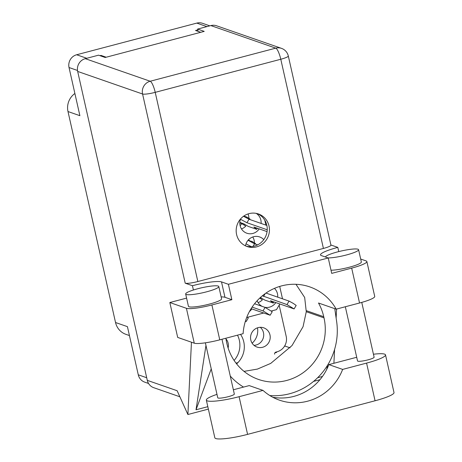 <?xml version="1.0" encoding="UTF-8"?>
<svg xmlns="http://www.w3.org/2000/svg" width="462" height="462" viewBox="0 0 462 462"><rect width="100%" height="100%" fill="white"/><g stroke="black" fill="none" stroke-linecap="round" stroke-linejoin="round"><path stroke-width="0.69" d="M260.262 327.31A10.187 9.794 -70.8 0 1 263.438 337.358A10.187 9.794 -70.8 0 1 256.098 345.022A10.187 9.794 -70.8 0 1 253.996 345.333M262.595 347.28A10.187 9.794 -70.8 0 1 257.034 347.077A10.187 9.794 -70.8 0 1 250.56 337.093A10.187 9.794 -70.8 0 1 258.166 327.622A10.187 9.794 -70.8 0 1 263.727 327.829A10.187 9.794 -70.8 0 1 270.201 337.814A10.187 9.794 -70.8 0 1 262.595 347.28M257.149 300.722A11.036 10.609 109.2 0 0 262.254 306.422M264.732 307.282A11.036 10.609 109.2 0 0 269.49 307.155A11.036 10.609 109.2 0 0 275.814 302.593M263.779 239.639A11.036 10.609 109.2 0 0 259.644 236.942A11.036 10.609 109.2 0 0 253.615 236.723A11.036 10.609 109.2 0 0 245.495 245.865M240.61 218.901A11.036 10.609 109.2 0 0 246.852 233.223A11.036 10.609 109.2 0 0 252.876 233.443A11.036 10.609 109.2 0 0 259.205 228.886M225.958 338.877A10.187 9.794 -70.8 0 1 228.113 348.007M209.829 25.849L202.529 23.314A10.528 10.124 109.2 0 0 196.783 23.1L76.646 54.759A10.528 10.124 109.2 0 0 69.034 67.527L79.886 115.685L67.995 111.544L115.535 322.516A16.984 16.326 -70.8 0 0 125.935 334.344L129.435 335.562M101.12 56.069L100.97 55.405L99.965 55.671M100.97 55.405L106.179 57.219M197.776 29.891L195.542 30.48L200.756 32.294M74.884 93.491A16.984 16.326 109.2 0 0 67.995 111.544M115.535 322.516L127.431 326.651L138.282 374.809A10.528 10.124 109.2 0 0 144.727 382.143L148.545 383.466M249.463 311.498A11.036 10.609 109.2 0 0 251.854 308.911M261.099 223.441A11.036 10.609 109.2 0 0 256.191 213.375M241.487 228.921A11.036 10.609 109.2 0 0 245.784 226.103L241.77 223.62L239.824 222.944M248.891 218.324A11.036 10.609 109.2 0 0 248.025 213.946M254.429 242.891A11.036 10.609 109.2 0 0 252.76 236.983M277.708 297.147A11.036 10.609 109.2 0 0 274.451 288.375M258.096 302.627A11.036 10.609 109.2 0 0 262.393 299.809L259.702 298.14M243.769 216.401L245.051 216.845M240.159 225.814L241.77 223.62M249.307 240.973L250.583 241.418M245.126 216.724L243.919 215.979M250.658 241.291L248.389 239.888M279.851 303.996L276.484 309.65L271.321 311.007M263.681 313.022L247.361 317.325M264.772 220.143L265.893 225.11M279.712 286.428L282.501 298.816M279.163 305.151L286.197 336.376A12.734 12.243 -70.8 0 1 276.986 351.813L275.866 352.113A1.698 1.634 109.2 0 0 274.642 354.169M236.608 363.877A22.078 21.223 109.2 0 0 240.535 334.367M257.484 327.829A16.135 15.506 -70.8 0 1 252.142 343.202M234.101 360.435A22.078 21.223 109.2 0 0 237.497 335.169M246.881 317.001L248.256 318.052L246.171 321.546L245.362 321.298M245.472 320.951L246.171 321.546M254.562 303.748L265.096 307.409L272.222 311.734L270.137 315.228L251.114 308.651M252.108 307.114L263.011 310.903L270.137 315.228M243.347 224.596L240.442 222.586L243.89 223.874L241.355 222.99M243.514 216.262L249.018 219.236L266.863 225.444M243.624 223.695L248.186 226.374L256.762 229.354L253.886 227.033L267.059 231.618M240.483 219.248L246.933 222.73L267.227 229.787M244.935 217.036L245.253 216.505L246.847 217.059L249.971 218.994L249.688 219.473M246.39 217.821L246.847 217.059M244.548 224.157L244.127 224.867M241.291 222.967L241.124 222.909A3.736 3.592 -70.8 0 1 240.442 222.586M257.415 228.263L256.762 229.354M249.018 219.236L246.933 222.73M248.036 240.286L254.556 243.809L257.623 244.872M246.015 243.815L251.218 246.627M250.473 241.603L250.791 241.072L252.379 241.626L255.509 243.566L255.226 244.04M251.929 242.388L252.379 241.626M254.556 243.809L252.997 246.413M265.985 293.07L289.062 301.097L293.156 303.332L296.182 305.422L294.098 308.916L270.495 300.745L273.371 303.06L264.795 300.081L260.418 297.476M262.358 295.801L286.977 304.591L294.098 308.916M259.956 298.302L260.735 298.573L259.835 298.013M266.303 293.179L266.557 292.683M261.157 297.869L260.735 298.573M274.024 301.969L273.371 303.06M265.246 293.584L263.542 296.442M272.736 397.228A51.623 49.625 109.2 0 0 328.857 364.605L352.777 358.304A26.49 3.967 167.3 0 1 356.722 357.311M373.435 354.233A26.49 3.967 167.3 0 1 384.598 354.135A26.49 3.967 167.3 0 1 385.516 354.874A26.49 3.967 167.3 0 1 366.574 363.097L342.654 369.404L328.857 364.605M186.255 294.479A16.984 2.541 -12.7 0 0 204.741 292.296A16.984 2.541 -12.7 0 0 218.797 286.538A16.984 2.541 -12.7 0 0 218.208 286.059A16.984 2.541 -12.7 0 0 199.723 288.248A16.984 2.541 -12.7 0 0 185.666 294.005A16.984 2.541 -12.7 0 0 186.255 294.479M185.666 294.005L188.432 306.289A16.984 2.541 -12.7 0 0 189.027 306.768A16.984 2.541 -12.7 0 0 207.507 304.579A16.984 2.541 -12.7 0 0 221.569 298.822L218.797 286.538M328.032 257.906A16.984 2.541 -12.7 0 0 346.916 254.839A16.984 2.541 -12.7 0 0 358.581 249.699A16.984 2.541 -12.7 0 0 357.992 249.22A16.984 2.541 -12.7 0 0 340.003 251.288A16.984 2.541 -12.7 0 0 325.444 257.011M330.994 270.195A16.984 2.541 -12.7 0 0 349.855 267.082A16.984 2.541 -12.7 0 0 361.353 261.983L358.581 249.699M269.023 225.987A17.238 16.568 109.2 0 0 258.472 213.981A17.238 16.568 109.2 0 0 241.77 217.7A17.238 16.568 109.2 0 0 236.596 234.534A17.238 16.568 109.2 0 0 247.147 246.541A17.238 16.568 109.2 0 0 263.848 242.821A17.238 16.568 109.2 0 0 269.023 225.987M257.351 213.64A17.238 16.568 -70.8 0 1 266.817 225.219A17.238 16.568 -70.8 0 1 246.055 246.119M361.758 302.396L374.11 357.213A8.489 1.271 167.3 0 1 367.076 360.089A8.489 1.271 167.3 0 1 357.836 361.186A8.489 1.271 167.3 0 1 357.542 360.949L345.328 306.751M221.974 339.258L234.326 394.051A8.489 1.271 167.3 0 1 227.292 396.933A8.489 1.271 167.3 0 1 218.052 398.025A8.489 1.271 167.3 0 1 217.758 397.788L205.371 342.816M186.59 298.111L169.825 302.529L186.405 308.293A21.229 3.176 -12.7 0 0 211.896 304.955L219.762 339.841A21.229 3.176 167.3 0 1 194.265 343.185L186.405 308.293M221.136 296.904A24.197 3.621 167.3 0 1 224.971 297.291L231.866 299.694L211.896 304.955M351.68 268.116A21.229 3.176 -12.7 0 0 366.863 261.527L374.722 296.413A21.229 3.176 167.3 0 1 359.546 303.003L351.68 268.116L331.71 273.377L328.245 257.981L228.395 284.297L221.5 281.895A24.197 3.621 -12.7 0 0 192.435 285.707L185.21 283.189L142.573 94.005L77.674 71.437L147.291 380.353L177.131 390.731L187.895 414.512L191.453 342.203M366.863 261.527A21.229 3.176 -12.7 0 0 366.123 260.932L360.689 259.038M359.546 303.003L336.186 309.159L318.503 303.008A51.623 49.625 -70.8 0 1 323.747 316.724L324.006 317.873A51.623 49.625 -70.8 0 1 308.506 368.295A51.623 49.625 -70.8 0 1 258.483 379.435A51.623 49.625 -70.8 0 1 226.877 343.474L226.617 342.325A51.623 49.625 -70.8 0 1 225.866 338.236M205.96 345.426L196.015 409.782L207.825 406.67M317.631 377.731L322.47 376.455M319.947 379.712L313.577 381.387M208.374 409.113L187.895 414.512M333.905 363.276L334.586 349.428M336.128 318.058L336.573 309.055M336.186 309.159A51.623 49.625 109.2 0 0 309.823 286.914A51.623 49.625 109.2 0 0 243.116 333.685L219.762 339.841M169.825 302.529L177.685 337.416L194.265 343.185M77.674 71.437A10.528 10.124 -70.8 0 1 85.285 58.668L150.19 81.243L275.756 48.146L210.851 25.577L197.592 29.071L198.111 31.376M197.592 29.071L204.227 31.381L105.18 57.484L98.545 55.174L85.285 58.668M179.868 396.777L153.736 387.687A10.528 10.124 -70.8 0 1 147.291 380.353M210.851 25.577A10.528 10.124 -70.8 0 1 216.597 25.791L281.502 48.36A10.528 10.124 -70.8 0 0 275.756 48.146A10.528 2.437 75.2 0 1 280.786 59.257L155.22 92.348L197.852 281.531A10.528 1.577 167.3 0 1 185.21 283.189M284.962 345.426L285.118 346.113L284.465 346.286M323.417 248.44L280.786 59.257A10.528 1.577 -12.7 0 0 288.311 55.989L330.948 245.172A10.528 1.577 167.3 0 1 323.417 248.44L197.852 281.531M338.756 251.594L337.809 247.389L330.908 244.993M193.405 290.009L192.435 285.707M285.118 346.113L290.067 347.834M275.774 352.136L276.576 352.419L274.855 352.87M237.942 362.601L236.007 363.109M231.866 299.694L228.395 284.297M337.809 247.389A24.197 3.621 -12.7 0 0 320.501 254.903A24.197 3.621 -12.7 0 0 321.344 255.584L328.245 257.981M244.028 371.379L257.403 369.092L270.726 363.398L292.007 345.57L303.06 326.686L306.271 311.711L304.672 297.47L295.975 284.297M230.272 376.068A63.681 61.215 109.2 0 0 243.532 387.092M269.854 395.564A63.681 61.215 109.2 0 0 273.054 395.72A63.681 61.215 109.2 0 0 336.619 321.39L334.765 308.662M196.015 409.782L211.238 368.838M327.57 365.217L326.692 369.479M385.516 354.874L394.005 392.55A26.49 3.967 167.3 0 1 375.063 400.773L247.58 434.372A26.49 3.967 167.3 0 1 214.836 437.797L206.347 400.121A26.49 3.967 167.3 0 1 216.984 394.357M233.362 389.772L249.214 385.597L263.005 390.396L239.091 396.696A26.49 3.967 167.3 0 1 206.347 400.121M263.005 390.396A51.623 49.625 109.2 0 0 279.452 400.156A51.623 49.625 109.2 0 0 342.654 369.404M196.783 23.1L206.901 26.617M76.646 54.759L86.769 58.281M69.034 67.527L77.5 70.472M138.282 374.809L146.697 377.737M265.096 307.409L263.011 310.903M289.062 301.097L286.977 304.591M306.323 310.666L323.747 316.724M306.271 311.711L324.006 317.873M142.573 94.005A10.528 1.577 -12.7 0 0 155.22 92.348A10.528 2.437 75.2 0 0 150.19 81.243A10.528 10.124 109.2 0 0 142.573 94.005M224.971 297.291L221.5 281.895M239.091 396.696L247.58 434.372M366.574 363.097L375.063 400.773M273.054 395.72L270.01 395.663M288.311 55.989A10.528 10.528 0 0 0 281.502 48.36"/></g></svg>
